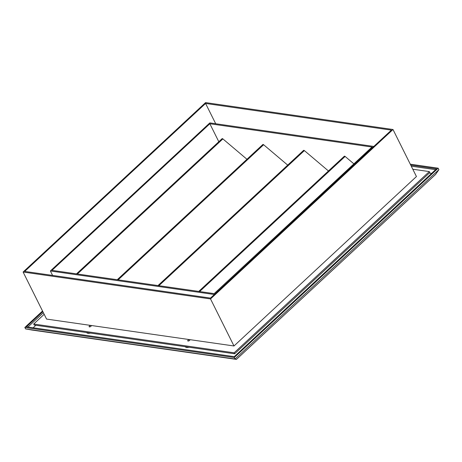 <?xml version="1.0" encoding="UTF-8"?>
<svg xmlns="http://www.w3.org/2000/svg" width="462" height="462" viewBox="0 0 462 462"><rect width="100%" height="100%" fill="white"/><g stroke="black" fill="none" stroke-linecap="round" stroke-linejoin="round"><path stroke-width="0.69" d="M189.535 339.645A1.178 0.531 153.5 0 1 189.836 339.818A1.178 0.531 153.5 0 1 189.305 340.65A1.178 0.531 153.5 0 1 188.028 341.043A1.178 0.531 153.5 0 1 187.728 340.869A1.178 0.531 153.5 0 1 188.253 340.038A1.178 0.531 153.5 0 1 189.535 339.645M90.927 325.485A1.178 0.531 153.5 0 1 91.228 325.664A1.178 0.531 153.5 0 1 90.702 326.495A1.178 0.531 153.5 0 1 89.42 326.888A1.178 0.531 153.5 0 1 89.12 326.715A1.178 0.531 153.5 0 1 89.645 325.883A1.178 0.531 153.5 0 1 90.927 325.485M412.797 169.219L429.313 171.593L429.81 172.58L234.65 353.8L34.182 325.023L33.691 324.029L44.173 314.299M429.313 171.593L234.159 352.812L33.691 324.029M416.447 176.548L233.986 345.98L46.558 319.075L23.1 272.031L205.561 102.599L392.995 129.504L416.447 176.548M234.65 353.8L234.159 352.812M392.995 129.504L210.528 298.937L233.986 345.98M210.528 298.937L23.1 272.031M210.51 298.082L24.705 271.408L205.584 103.453L391.383 130.122L210.51 298.082M205.584 103.453L215.702 123.741M353.886 163.866L345.12 156.445A0.93 0.45 -132.9 0 0 344.577 156.168A0.93 0.45 -132.9 0 0 344.317 156.225L198.729 291.418M328.442 170.963L304.371 150.595A0.93 0.45 -132.9 0 0 303.834 150.317A0.93 0.45 -132.9 0 0 303.569 150.381L157.987 285.568M287.699 165.113L263.629 144.745A0.93 0.45 -132.9 0 0 263.086 144.467A0.93 0.45 -132.9 0 0 262.826 144.531L117.238 279.718M246.951 159.269L222.88 138.9A0.93 0.45 -132.9 0 0 222.338 138.617A0.93 0.45 -132.9 0 0 222.078 138.681L76.49 273.868M90.436 333.096A6.093 2.749 153.5 0 1 86.55 332.542M189.039 347.251A6.093 2.749 153.5 0 1 185.158 346.696M209.846 123.752L372.014 147.031L214.149 293.63L51.981 270.351L209.846 123.752L218.803 141.719M214.166 294.485L50.37 270.969L209.829 122.898L373.625 146.414L214.235 294.623M50.37 270.969L52.587 275.41M410.741 165.096L436.55 168.803L234.257 356.652L26.455 326.819L42.833 311.607M410.279 164.183L438.161 168.185L234.274 357.507L24.844 327.442L42.539 311.013M25.583 328.927L235.019 358.991L438.9 169.669L435.556 174.497L236.434 359.401L31.89 330.035L25.583 328.927L24.844 327.442M236.434 359.401L235.019 358.991L234.274 357.507M438.9 169.669L438.161 168.185M33.148 327.783L35.863 325.265M429.319 173.036L431.635 173.371M43.37 312.687L27.922 327.032M435.62 169.669L411.272 166.176M77.391 273.995L222.88 138.9M118.139 279.845L263.629 144.745M158.882 285.695L304.371 150.595M199.63 291.545L345.12 156.445"/></g></svg>
